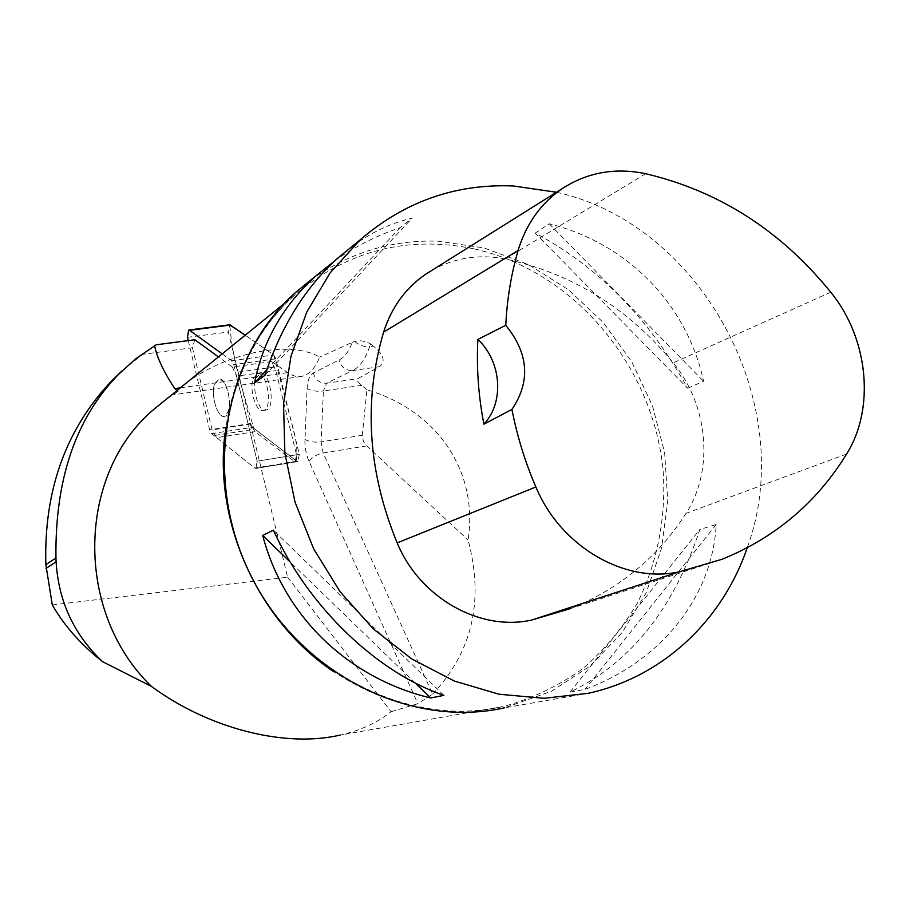 <?xml version="1.0" encoding="UTF-8"?>
<svg xmlns="http://www.w3.org/2000/svg" width="910" height="910" viewBox="0 0 910 910"><rect width="100%" height="100%" fill="white"/><g stroke="black" fill="none" stroke-linecap="round" stroke-linejoin="round"><path stroke-width="0.68" stroke-dasharray="4.55 3.41" d="M214.498 384.236L218.707 379.14C228.33 376.603 234.257 415.711 224.361 416.359C217.604 418.236 210.574 395.213 214.498 384.236C210.574 395.213 217.604 418.236 224.361 416.359C230.821 411.001 231.231 400.525 225.578 384.919L222.711 380.835L219.196 379.095L214.498 384.236M188.256 340.602L209.641 429.793L211.586 433.638L254.755 468.093L255.881 468.457L257.155 461.188L233.722 364.603L231.686 360.724L222.199 353.876M231.686 360.724L273.762 354.957L245.2 335.198L273.762 354.957L275.832 358.79L299.31 454.34L297.945 461.552L296.796 461.188L252.536 427.325L250.557 423.525L228.353 332.036L229.638 324.802M255.881 378.355L260.271 373.282C270.19 370.711 276.026 409.432 265.834 410.126C258.861 412.025 251.763 389.252 255.881 378.355M296.524 454.784L257.155 461.188L255.881 468.457L295.159 462.007L296.524 454.784L275.855 370.62L271.578 361.566L290.415 374.454L295.375 376.285L301.244 376.467C308.797 375.113 314.962 368.664 319.706 357.129C286.877 338.145 217.24 355.321 178.986 388.957M271.578 361.566L232.312 367.003L218.445 356.925M194.82 339.748L192.431 347.722L142.756 354.308L156.224 344.788M122.213 370.677L142.756 354.308M192.431 347.722L212.144 429.907L250.432 424.049L254.971 431.693L295.159 462.007M52.302 604.911L287.617 577.224L250.432 424.049M171.41 395.054L178.303 391.141L166.302 399.251M178.303 391.141L176.972 390.504M287.617 577.224L391.084 711.711C377.252 722.745 360.292 730.537 340.215 735.087L502.513 706.672C444.171 718.695 387.944 707.059 333.811 671.739M391.084 711.711L417.872 703.703L307.91 458.72L305.771 450.803L304.884 442.533L307.079 388.536C307.557 380.334 309.639 375.147 313.302 372.975L339.032 360.019C344.492 357.198 348.917 351.305 352.295 342.319L319.706 357.129M432.648 694.148C472.461 651.753 484.268 600.361 468.058 539.948C478.592 471.425 437.437 410.672 366.946 389.753L362.226 436.049L363.522 441.657L366.719 445.889L323.164 452.998L432.648 694.148L417.872 703.703M366.946 389.753L361.85 385.305C358.051 382.427 356.606 380.232 357.528 378.719L379.572 366.696L352.591 370.563L326.576 383.235L357.528 378.719M373.373 346.05L370.563 343.878L369.676 346.551L373.373 346.05C383.77 354.809 385.829 361.691 379.572 366.696M352.295 342.319L354.707 341.477C359.768 340.067 365.046 340.875 370.563 343.878M310.503 280.291C348.917 252.707 391.516 239.683 438.301 241.195L484.222 247.986L528.187 264.435L568.443 289.699L603.421 322.64L631.802 361.873L652.481 405.826L664.653 452.748L667.769 500.807L661.593 548.082L646.248 592.626L622.178 632.53L590.192 665.949L551.517 691.259L504.663 707.787L588.065 693.329M556.465 192.249C702.27 224.429 799.446 406.156 747.19 547.82M570.035 692.055L585.005 689.393C662.753 660.649 712.678 595.254 716.181 524.513L699.858 529.461C673.764 608.767 630.482 662.969 570.035 692.055L699.858 529.461M334.641 260.908C354.149 247.019 375.944 235.952 400.013 227.716L412.241 218.07C391.471 222.882 371.507 232.266 352.352 246.212M687.63 388.229L703.589 381.267C687.073 304.611 627.661 243.163 549.174 223.758L535.239 233.108C598.211 266.721 649.001 318.42 687.63 388.229L535.239 233.108M431.727 270.452C454.454 257.746 478.956 253.901 505.221 258.94C572.06 273.466 628.059 308.103 673.218 362.84C708.298 405.064 714.225 470.254 686.026 513.354C657.93 557.102 619.539 588.815 570.854 608.494L722.267 559.195M265.003 375.261L412.241 218.07M266.801 369.813L400.013 227.716M549.174 223.758L703.589 381.267M716.181 524.513L585.005 689.393M443.875 695.354L273.387 530.166M415.119 682.909L290.324 562.164M366.719 445.889L468.058 539.948M254.971 431.693L216.614 437.642L212.144 429.907M216.614 437.642L254.755 468.093L294.01 461.643M299.31 454.34L257.155 461.188L236.532 376.149L275.855 370.62M232.312 367.003L236.532 376.149M253.139 378.742L257.507 373.669C267.415 371.098 273.262 409.841 263.081 410.535C256.119 412.435 249.033 389.651 253.139 378.742M297.945 461.552L255.881 468.457L296.796 461.188M273.751 354.957L291.348 421.899C296.307 438.518 297.923 451.462 296.182 460.733L253.799 428.291L241.787 387.398C235.099 364.489 231.117 343.616 229.877 324.79M211.586 433.638L252.536 427.325M187.471 337.337L228.353 332.036M250.557 423.525L209.641 429.793M275.832 358.79L233.722 364.603M287.446 372.656L180.362 387.831M474.531 248.953C574.892 271.305 654.938 367.879 663.367 473.689C665.756 519.485 657.213 562.425 637.717 602.5C622.918 627.672 604.593 649.74 582.753 668.725C559.184 685.526 533.317 697.97 505.164 706.069L502.513 706.672C409.693 727.909 300.107 673.559 251.41 576.166C202.259 479.013 223.473 357.675 295.227 294.578C347.893 250.409 407.669 235.201 474.531 248.953M225.1 432.841C232.732 376.251 256.108 330.159 295.227 294.578L284.011 303.69M645.702 173.719L505.221 258.94M830.773 292.224L673.218 362.84M846.596 454.033L686.026 513.354M361.85 385.305L323.414 390.982L321.082 441.862L362.271 435.264M304.907 439.348C308.911 441.794 314.303 442.635 321.082 441.862L323.164 452.998C316.509 454.465 311.811 457.32 309.059 461.563M313.302 372.975C315.486 380.05 319.922 383.463 326.576 383.235L323.414 390.982C316.578 391.698 311.129 390.879 307.079 388.536M354.707 341.477C358.915 345.345 363.909 347.04 369.676 346.551C365.513 358.938 359.814 366.935 352.591 370.563C345.8 370.791 341.284 367.265 339.032 360.019M214.919 435.378L253.242 429.452M274.513 367.014L235.201 372.509M263.081 410.535L265.834 410.126M257.507 373.669L260.271 373.282M301.244 376.467L171.478 395.054"/><path stroke-width="1.36" d="M222.199 353.876L189.542 330.307L188.677 330.046L187.471 337.337L188.256 340.602M188.677 330.046L229.638 324.802L245.2 335.198L229.877 324.79M218.445 356.925L194.82 339.748L156.224 344.788L135.761 358.756L118.38 374.522C75.723 418.361 54.919 479.513 55.954 557.978L56.113 561.811C58.524 601.476 74.017 634.759 102.591 661.672L151.424 686.39C73.79 611.474 77.066 473.484 154.131 409.125L166.302 399.251M176.972 390.504L174.856 388.615C163.88 372.247 157.112 357.937 154.552 345.709M102.591 661.672C81.013 644.678 64.246 625.761 52.302 604.911L45.853 564.678C43.782 490.194 65.998 428.633 112.499 379.993L122.213 370.677M340.215 735.087C284.421 748.077 208.14 728.296 151.424 686.39M178.986 388.957L171.478 395.054M504.663 707.787C410.444 729.081 300.141 674.117 251.262 576.314C201.883 478.751 223.03 356.492 295.704 292.349L310.503 280.291M747.19 547.82C722.574 620.324 662.685 677.256 588.065 693.329L544.032 698.3L498.885 694.205L454.249 680.998L411.82 658.976L373.259 628.856L340.101 591.705L313.677 548.901L295.033 502.104L284.875 453.157L283.533 403.938L290.95 356.356L306.715 312.164L330.08 272.932L360.03 239.967C404.438 201.622 455.489 183.627 513.183 185.958L556.465 192.249M352.352 246.212L337.337 258.451C305.055 287.81 280.951 326.747 265.003 375.261L254.561 382.871C262.899 340.84 283.34 305.191 315.895 275.901L334.641 260.908M262.694 535.433L273.387 530.166C308.16 606.595 376.808 672.467 443.875 695.354L430.714 697.993C348.632 678.337 284.079 616.775 262.694 535.433L290.324 562.164M477.887 339.419L505.767 325.291C507.041 299.299 511.158 274.365 518.097 250.489C526.139 224.031 540.699 203.51 561.766 188.927C587.052 172.399 615.035 167.338 645.702 173.719C719.082 191.089 780.769 230.594 830.773 292.224C868.22 338.008 875.488 408.021 846.596 454.033C816.748 502.536 775.297 537.594 722.267 559.195L679.531 571.764C624.999 583.913 560.742 546.83 535.876 486.986C525.059 461.836 517.085 435.981 511.932 409.42L483.904 424.162C504.584 402.174 501.546 361.623 477.887 339.419C476.396 367.435 478.398 395.691 483.904 424.162M570.854 608.494L531.747 620.029C480.025 631.688 419.897 597.95 397.158 542.895C367.833 471.46 363.317 401.196 383.611 332.127C391.493 307.455 405.485 288.186 425.561 274.32L431.727 270.452M505.767 325.291C528.687 353.478 530.746 381.517 511.932 409.42M254.561 382.871L266.801 369.813M430.714 697.993L415.119 682.909M230.537 325.052L189.542 330.307M180.362 387.831L174.856 388.615M333.811 671.739C258.349 621.45 213.429 522.522 225.1 432.841M679.531 571.764L531.747 620.029M535.876 486.986L397.158 542.895M518.097 250.489L383.611 332.127M45.853 564.678L55.954 557.978M46.046 568.409L56.113 561.811M284.011 303.69L154.131 409.125M360.03 239.967L337.337 258.451M315.895 275.901L295.704 292.349M561.766 188.927L425.561 274.32M112.499 379.993L118.38 374.522"/></g></svg>
